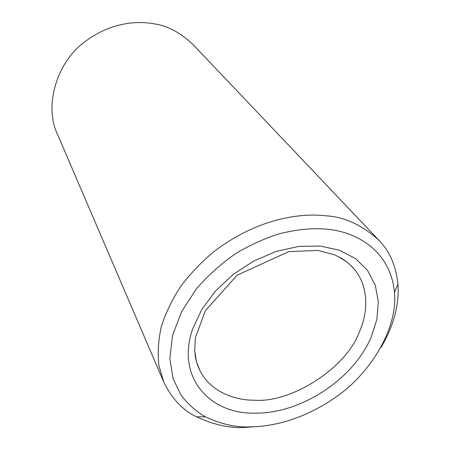 <?xml version="1.0" encoding="UTF-8"?>
<svg xmlns="http://www.w3.org/2000/svg" width="450" height="450" viewBox="0 0 450 450"><rect width="100%" height="100%" fill="white"/><g stroke="black" fill="none" stroke-linecap="round" stroke-linejoin="round"><path stroke-width="0.67" d="M249.66 426.864C235.997 427.528 221.237 424.181 205.391 416.818C196.425 411.649 188.353 404.527 181.17 395.443L173.115 378.832L169.824 358.476L172.541 335.43L181.688 311.439L196.605 288.562C208.941 274.506 222.396 262.575 236.97 252.765C251.522 244.361 265.472 238.084 278.814 233.933C297.99 228.966 313.988 228.015 326.79 229.196C353.019 231.21 390.285 248.4 394.453 292.303C398.076 328.41 370.288 373.404 336.161 396.906C302.074 420.744 270.467 426.735 249.66 426.864M261.399 426.24L243.866 427.5C229.303 428.22 213.514 424.659 196.504 416.818C182.768 410.248 171.849 398.655 163.761 382.039L158.946 365.636C157.461 353.43 158.259 340.402 161.342 326.548C165.842 312.514 172.507 298.834 181.333 285.502C191.183 272.739 202.185 261.326 214.335 251.263C258.767 217.744 301.404 212.934 325.777 215.786C344.441 216.872 362.166 225.051 378.945 240.317C389.649 251.145 395.989 265.753 397.963 284.136C399.397 304.751 393.739 325.868 380.993 347.479M163.761 382.039L57.358 133.982C44.139 106.363 56.244 63.456 83.694 42.621C110.694 21.684 138.375 20.644 154.986 24.002C167.546 25.757 180.242 32.619 193.078 44.601L378.945 240.317M340.301 257.574C345.504 260.572 350.021 264.291 353.846 268.723C368.724 285.643 368.544 311.647 359.449 331.695C346.877 367.329 291.977 403.161 254.424 400.213C232.768 400.387 209.329 390.291 199.772 370.198C197.207 364.939 195.576 359.325 194.873 353.351M192.578 329.248L201.701 309.634L215.494 290.981L233.218 274.421L253.845 260.977L276.114 251.466L298.682 246.42L320.214 246.043L339.497 250.222L355.528 258.564L367.599 270.456L375.261 285.131L378.332 301.753L376.847 319.466L371.059 337.433C353.059 379.598 300.718 413.769 255.009 413.151C208.941 414.219 176.04 376.611 192.578 329.248M353.846 268.723L349.464 264.201C346.742 261.591 341.831 258.474 334.727 254.846L317.807 250.414L288.731 251.634L237.094 275.231L205.329 310.759L195.401 337.725L194.659 350.741L196.414 361.418L199.772 370.198M394.453 292.303L397.963 284.136M196.504 416.818L205.391 416.818"/></g></svg>
